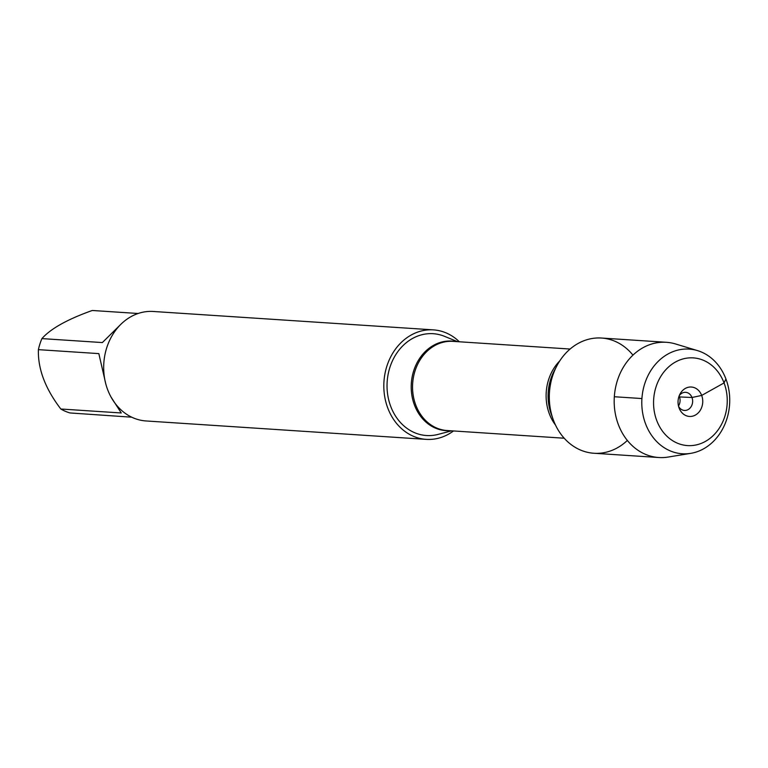 <?xml version="1.0" encoding="UTF-8"?>
<svg xmlns="http://www.w3.org/2000/svg" width="768" height="768" viewBox="0 0 768 768"><rect width="100%" height="100%" fill="white"/><g stroke="black" fill="none" stroke-linecap="round" stroke-linejoin="round"><path stroke-width="1.15" d="M457.488 341.654L444.576 336.355A51.024 42.749 93.8 0 0 398.563 350.669A51.024 42.749 93.8 0 0 390.739 406.454A51.024 42.749 93.8 0 0 438.134 434.39L451.632 430.829M453.504 430.954A54.864 45.965 -86.2 0 1 426.221 439.363A54.864 45.965 -86.2 0 1 387.792 408.096A54.864 45.965 -86.2 0 1 433.411 329.875A54.864 45.965 -86.2 0 1 459.36 341.779M632.947 355.123A57.734 48.365 93.8 0 0 556.723 366.086A57.734 48.365 93.8 0 0 553.21 419.587A57.734 48.365 93.8 0 0 627.35 440.438M433.411 329.875L153.274 311.472A54.864 45.965 93.8 0 0 107.654 389.693A54.864 45.965 93.8 0 0 146.083 420.96L426.221 439.363M131.731 417.187L70.022 412.954A52.666 44.122 -86.2 0 1 60.826 409.008C45.283 388.675 37.814 368.89 38.4 349.651A52.666 44.122 -86.2 0 1 41.923 338.602L102.355 342.566L119.923 325.229M138.086 313.488L92.266 310.483C67.43 319.315 50.65 328.694 41.923 338.602M60.826 409.008L121.258 412.973L111.072 397.094M105.734 383.674L98.832 353.616L38.4 349.651M697.507 350.611L675.523 343.958A57.734 48.365 93.8 0 0 666.374 342.298L601.498 338.035A57.734 48.365 93.8 0 0 553.488 420.346A57.734 48.365 93.8 0 0 593.923 453.254L658.81 457.517A57.734 48.365 93.8 0 0 668.093 457.066L690.758 453.35A52.445 43.93 -86.2 0 1 645.59 423.869A52.445 43.93 -86.2 0 1 652.445 368.16A52.445 43.93 -86.2 0 1 697.507 350.611A52.445 43.93 -86.2 0 1 729.6 404.314A52.445 43.93 -86.2 0 1 690.758 453.35M666.374 342.298A57.734 48.365 93.8 0 0 618.365 424.608A57.734 48.365 93.8 0 0 658.81 457.517M679.133 395.981A9.072 7.603 -86.2 0 1 679.421 396.672A9.072 7.603 -86.2 0 1 678.48 405.965M679.258 395.664A9.072 7.603 -86.2 0 1 685.642 392.333A9.072 7.603 -86.2 0 1 691.987 397.498A9.072 7.603 -86.2 0 1 684.451 410.438A9.072 7.603 -86.2 0 1 678.557 406.291M679.104 408.038A14.746 12.346 93.8 0 0 695.424 415.046A14.746 12.346 93.8 0 0 701.683 395.424A14.746 12.346 93.8 0 0 691.277 387.014A14.746 12.346 93.8 0 0 679.93 394.186A14.746 12.346 93.8 0 0 679.037 407.846A14.746 12.346 93.8 0 0 679.104 408.038M656.746 420.538A43.939 36.806 93.8 0 0 720.211 426.701A43.939 36.806 93.8 0 0 694.234 357.965A43.939 36.806 93.8 0 0 656.746 420.538M614.323 396.739L641.923 398.554M678.816 396.902L691.987 397.498L701.683 395.424L724.051 382.934L725.923 378.989M449.338 430.675A44.87 37.594 -86.2 0 1 414.461 405.062A44.87 37.594 -86.2 0 1 419.126 359.174A44.87 37.594 -86.2 0 1 455.203 341.501M570.077 349.046L452.938 341.357A44.688 37.43 93.8 0 0 412.656 383.491A44.688 37.43 93.8 0 0 447.082 430.531L564.211 438.221M555.504 425.069A44.688 37.43 -86.2 0 1 559.718 360.95M556.723 366.086L554.054 371.203A46.358 38.832 93.8 0 0 551.242 414.163L553.21 419.587"/></g></svg>
